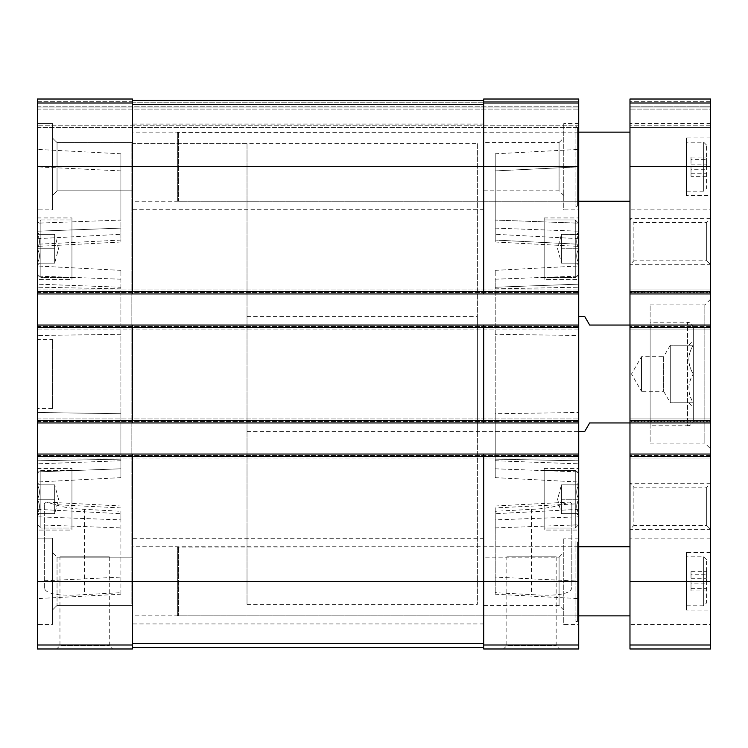 <?xml version="1.0" encoding="UTF-8"?>
<svg xmlns="http://www.w3.org/2000/svg" width="748" height="748" viewBox="0 0 748 748"><rect width="100%" height="100%" fill="white"/><g stroke="black" fill="none" stroke-linecap="round" stroke-linejoin="round"><path stroke-width="0.56" stroke-dasharray="3.74 2.81" d="M37.4 524.591L37.4 473.914L37.4 524.591L37.4 473.914L37.4 524.591L40.86 528.051L40.86 470.464L40.86 528.051L71.948 528.051L71.948 470.464L71.948 528.051L71.948 470.464L71.948 528.051L40.86 528.051L40.86 470.464L40.86 528.051L37.4 524.591M37.4 484.854L37.4 515.727L37.4 484.854C40.102 484.854 40.102 484.854 37.4 484.854C40.102 484.854 40.102 484.854 37.4 484.854L37.4 485.125C40.102 489.716 40.102 494.335 37.4 498.981C40.102 494.391 40.102 489.772 37.4 485.125L37.4 499.524C40.102 504.115 40.102 508.734 37.4 513.38C40.102 508.79 40.102 504.171 37.4 499.524L37.4 513.652C40.102 513.652 40.102 513.652 37.4 513.652C40.102 513.652 40.102 513.652 37.4 513.652L37.4 484.854C40.102 484.854 40.102 484.854 37.4 484.854C40.102 484.854 40.102 484.854 37.4 484.854L54.679 484.854L54.679 492.053L54.679 484.854L54.679 492.053L54.679 484.854L37.4 484.854L54.679 484.854L54.679 506.452L54.679 484.854L54.679 492.053L54.679 484.854L37.4 484.854M37.4 274.086L37.4 223.409L37.4 274.086L37.4 223.409L37.4 274.086L40.86 277.536L40.86 219.949L40.86 277.536L71.948 277.536L71.948 219.949L71.948 277.536L71.948 219.949L71.948 277.536L40.86 277.536L40.86 219.949L40.86 277.536L37.4 274.086M37.4 234.348L37.4 265.213L37.4 234.348C40.102 234.348 40.102 234.348 37.4 234.348C40.102 234.348 40.102 234.348 37.4 234.348L37.4 234.62C40.102 239.21 40.102 243.829 37.4 248.476C40.102 243.885 40.102 239.267 37.4 234.62L37.4 249.019C40.102 253.609 40.102 258.228 37.4 262.875C40.102 258.284 40.102 253.666 37.4 249.019L37.4 263.146C40.102 263.146 40.102 263.146 37.4 263.146C40.102 263.146 40.102 263.146 37.4 263.146L37.4 234.348C40.102 234.348 40.102 234.348 37.4 234.348C40.102 234.348 40.102 234.348 37.4 234.348L54.679 234.348L54.679 241.548L54.679 234.348L54.679 241.548L54.679 234.348L37.4 234.348L54.679 234.348L54.679 255.947L54.679 234.348L54.679 241.548L54.679 234.348L37.4 234.348M37.4 234.62C40.102 239.21 40.102 243.829 37.4 248.476C40.102 243.885 40.102 239.267 37.4 234.62M37.4 249.019C40.102 253.609 40.102 258.228 37.4 262.875C40.102 258.284 40.102 253.666 37.4 249.019M37.4 263.146C40.102 263.146 40.102 263.146 37.4 263.146C40.102 263.146 40.102 263.146 37.4 263.146L54.679 263.146L54.679 248.747L54.679 263.146L54.679 255.947L54.679 263.146L37.4 263.146L54.679 263.146L54.679 241.548L54.679 255.947L54.679 248.747L37.4 248.747L54.679 248.747L54.679 241.548L54.679 263.146L54.679 255.947L54.679 263.146L37.4 263.146M37.4 485.125C40.102 489.716 40.102 494.335 37.4 498.981C40.102 494.391 40.102 489.772 37.4 485.125M37.4 499.524C40.102 504.115 40.102 508.734 37.4 513.38C40.102 508.79 40.102 504.171 37.4 499.524M37.4 513.652C40.102 513.652 40.102 513.652 37.4 513.652C40.102 513.652 40.102 513.652 37.4 513.652L54.679 513.652L54.679 499.253L54.679 513.652L54.679 506.452L54.679 513.652L37.4 513.652L54.679 513.652L54.679 492.053L54.679 506.452L54.679 499.253L37.4 499.253L54.679 499.253L54.679 492.053L54.679 513.652L54.679 506.452L54.679 513.652L37.4 513.652M578.728 484.854L578.728 482.787L578.728 484.854C576.025 484.854 576.025 484.854 578.728 484.854C576.025 484.854 576.025 484.854 578.728 484.854L578.728 482.787L578.728 484.854C576.025 484.854 576.025 484.854 578.728 484.854C576.025 484.854 576.025 484.854 578.728 484.854L578.728 485.125C576.016 489.716 576.016 494.335 578.728 498.981L578.728 498.981C576.016 494.391 576.016 489.772 578.728 485.125L578.728 498.981L578.728 485.125C576.016 489.716 576.016 494.335 578.728 498.981L578.728 499.524C576.016 504.115 576.016 508.734 578.728 513.38C576.016 508.79 576.016 504.171 578.728 499.524L578.728 513.38L578.728 499.524C576.016 504.115 576.016 508.734 578.728 513.38C576.016 508.79 576.016 504.171 578.728 499.524L578.728 498.981C576.016 494.391 576.016 489.772 578.728 485.125L561.449 484.854L561.449 492.053L561.449 484.854L561.449 492.053L561.449 484.854L578.728 484.854L561.449 484.854L561.449 506.452L561.449 484.854L561.449 492.053L561.449 484.854L578.728 484.854M578.728 513.652L578.728 515.727L578.728 513.652C576.025 513.652 576.025 513.652 578.728 513.652C576.025 513.652 576.025 513.652 578.728 513.652L578.728 515.727L578.728 513.652C576.025 513.652 576.025 513.652 578.728 513.652C576.025 513.652 576.025 513.652 578.728 513.652L561.449 513.652L561.449 506.452L561.449 513.652L561.449 506.452L561.449 513.652L578.728 513.652L561.449 513.652L561.449 499.253L578.728 499.253L561.449 499.253L561.449 492.053L561.449 513.652L561.449 506.452L561.449 513.652L578.728 513.652M578.728 234.348L578.728 232.273L578.728 234.348C576.025 234.348 576.025 234.348 578.728 234.348C576.025 234.348 576.025 234.348 578.728 234.348L578.728 232.273L578.728 234.348C576.025 234.348 576.025 234.348 578.728 234.348C576.025 234.348 576.025 234.348 578.728 234.348L578.728 234.62C576.016 239.21 576.016 243.829 578.728 248.476L578.728 248.476C576.016 243.885 576.016 239.267 578.728 234.62L578.728 248.476L578.728 234.62C576.016 239.21 576.016 243.829 578.728 248.476L578.728 249.019C576.016 253.609 576.016 258.228 578.728 262.875C576.016 258.284 576.016 253.666 578.728 249.019L578.728 262.875L578.728 249.019C576.016 253.609 576.016 258.228 578.728 262.875C576.016 258.284 576.016 253.666 578.728 249.019L578.728 248.476C576.016 243.885 576.016 239.267 578.728 234.62L561.449 234.348L561.449 241.548L561.449 234.348L561.449 241.548L561.449 234.348L578.728 234.348L561.449 234.348L561.449 255.947L561.449 234.348L561.449 241.548L561.449 234.348L578.728 234.348M578.728 263.146L578.728 265.213L578.728 263.146C576.025 263.146 576.025 263.146 578.728 263.146C576.025 263.146 576.025 263.146 578.728 263.146L578.728 265.213L578.728 263.146C576.025 263.146 576.025 263.146 578.728 263.146C576.025 263.146 576.025 263.146 578.728 263.146L561.449 263.146L561.449 255.947L561.449 263.146L561.449 255.947L561.449 263.146L578.728 263.146L561.449 263.146L561.449 248.747L578.728 248.747L561.449 248.747L561.449 241.548L561.449 263.146L561.449 255.947L561.449 263.146L578.728 263.146M37.4 530.061L37.4 468.444L37.4 530.061L37.4 468.444L37.4 530.061L71.948 530.061L71.948 468.444L71.948 530.061L71.948 468.444L71.948 530.061L37.4 530.061M37.4 279.556L37.4 217.939L37.4 279.556L37.4 217.939L37.4 279.556L71.948 279.556L71.948 217.939L71.948 279.556L71.948 217.939L71.948 279.556L37.4 279.556M37.4 209.879L37.4 123.495L37.4 209.879L37.4 123.495L37.4 209.879L52.369 209.879L52.369 123.495L37.4 123.495L52.369 123.495L52.369 209.879L52.369 123.495L52.369 209.879L37.4 209.879M37.4 624.505L37.4 538.121L37.4 624.505L37.4 538.121L37.4 624.505L52.369 624.505L52.369 538.121L37.4 538.121L52.369 538.121L52.369 624.505L52.369 538.121L52.369 624.505L37.4 624.505M37.4 339.452L37.4 408.548L37.4 339.452L52.369 339.452L52.369 408.548L52.369 339.452M37.4 284.147L37.4 482.021L37.4 265.979L37.4 335.525L37.4 284.147L120.905 287.241L120.905 413.719L120.905 287.241L37.4 284.147M37.4 101.326L37.4 107.946L37.4 101.326L132.424 101.326L132.424 99.017L132.424 102.766L132.424 101.326L132.424 102.766L132.424 101.326L37.4 101.326M37.4 107.946L37.4 127.525L37.4 107.946L578.728 107.946L578.728 109.096L578.728 106.796L578.728 127.525L578.728 101.326L578.728 107.946L37.4 107.946M37.4 644.991L132.424 644.991L132.424 648.984L37.4 648.984L37.4 99.017L132.424 99.017L37.4 99.017L132.424 99.017L37.4 99.017L132.424 99.017L132.424 291.645L132.424 100.456L483.704 100.456L483.704 102.766L483.704 99.017L578.728 99.017L578.728 648.984L483.704 648.984L483.704 456.355L483.704 581.318L578.728 581.318M37.4 329.083L37.4 326.203L37.4 329.083L578.728 329.083L578.728 327.933L578.728 329.083L37.4 329.083M37.4 325.053L37.4 326.203L37.4 325.053L578.728 325.053M37.4 458.075L37.4 455.195L37.4 458.075L578.728 458.075L578.728 456.925L578.728 458.075L37.4 458.075M37.4 454.045L37.4 455.195L37.4 454.045L578.728 454.045M37.4 125.225L37.4 127.525L37.4 125.225L578.728 125.225L578.728 127.525L578.728 109.096L578.728 125.225L37.4 125.225M37.4 223.166L37.4 149.404L37.4 246.391L37.4 223.166L120.905 220.071L120.905 153.789L120.905 228.112L120.905 220.071L37.4 223.166M120.905 594.211L120.905 519.888L37.4 516.793L37.4 501.609L37.4 598.596L37.4 516.793L44.31 517.046L44.31 503.647L44.31 588.227C46.404 594.267 59.84 596.39 84.618 594.604L120.905 592.687L120.905 594.211L37.4 598.596M578.728 279.556L578.728 217.939L578.728 279.556L578.728 217.939L578.728 279.556L544.17 279.556L544.17 217.939L544.17 279.556L544.17 217.939L544.17 279.556L578.728 279.556M578.728 530.061L578.728 468.444L578.728 530.061L578.728 468.444L578.728 530.061L544.17 530.061L544.17 468.444L544.17 530.061L544.17 468.444L544.17 530.061L578.728 530.061M578.728 209.879L578.728 123.495L578.728 209.879L563.749 209.879L563.749 123.495L563.749 209.879M578.728 126.375L578.728 207L578.728 126.375L575.904 126.375L575.904 207L575.904 126.375L577.568 127.338L577.568 206.027L577.568 127.338M578.728 624.505L578.728 538.121L578.728 624.505L563.749 624.505L563.749 538.121L563.749 624.505M578.728 541L578.728 621.625L578.728 541L575.904 541L575.904 621.625L575.904 541L577.568 541.973L577.568 620.662L577.568 541.973M477.374 431.587L477.374 316.413L477.374 431.587L578.728 431.587L578.728 316.413L578.728 431.587L247.018 431.587L247.018 316.413L247.018 431.587M578.728 284.147L578.728 482.021L578.728 265.979L578.728 335.525L578.728 284.147L495.223 287.241L495.223 413.719L495.223 279.2L495.223 287.241L578.728 284.147M578.728 335.525L578.728 412.475L578.728 335.525L495.223 334.281L578.728 335.525M578.728 223.166L578.728 166.869L578.728 231.207L578.728 223.166L495.223 220.071L495.223 153.789L495.223 242.015L495.223 220.071L578.728 223.166M578.728 244.25L578.728 231.207L578.728 246.391L578.728 238.668L578.728 244.25L495.223 240.061L578.728 244.25M578.728 166.869L578.728 149.404L578.728 166.869L495.223 170.899L578.728 166.869M578.728 327.933L578.728 326.203L578.728 327.933L37.4 327.933L578.728 327.933M578.728 456.925L578.728 455.195L578.728 456.925L37.4 456.925L578.728 456.925M578.728 503.75L578.728 516.793L578.728 501.609L578.728 509.332L578.728 503.75L495.223 507.939L495.223 513.708L495.223 511.286L531.501 509.351C543.235 508.855 553.071 507.294 560.981 504.638L578.728 503.75M495.223 527.929L495.223 594.211L495.223 592.687L531.501 594.604C556.241 596.399 569.677 594.277 571.818 588.227L571.818 525.087L578.728 524.834L578.728 516.793L578.728 581.131L578.728 524.834L495.223 527.929L495.223 507.939M571.818 580.794L578.728 581.131L578.728 598.596L578.728 581.131L495.223 577.101M56.614 648.984L112.63 648.984L56.614 648.984L59.962 645.636L109.283 645.636L59.962 645.636L59.962 556.839L109.283 556.839L59.962 556.839M132.424 644.991L132.424 581.318L132.424 647.544L483.704 647.544M37.4 456.355L132.424 456.355L132.424 581.318L132.424 454.045L132.424 581.318L483.704 581.318L483.704 454.045M132.424 422.947L132.424 327.353L132.424 422.947L578.728 422.947L37.4 422.947L132.424 422.947L132.424 420.647L483.704 420.647L483.704 327.353L483.704 422.947L483.704 420.647L578.728 420.647M37.4 327.353L132.424 327.353L132.424 325.053M132.424 293.955L132.424 291.645L132.424 293.955L578.728 293.955L37.4 293.955L132.424 293.955L132.424 291.645L483.704 291.645L483.704 166.682L483.704 293.955L483.704 291.645L578.728 291.645M37.4 166.682L483.704 166.682L483.704 99.017L578.728 99.017L483.704 99.017L483.704 104.533L483.704 100.456L132.424 100.456L132.424 102.766L132.424 100.456L483.704 100.456L132.424 100.456L132.424 291.645L37.4 291.645M37.4 127.525L578.728 127.525L37.4 127.525M37.4 289.925L578.728 289.925L37.4 289.925M37.4 418.917L578.728 418.917L37.4 418.917M503.488 648.984L559.513 648.984L503.488 648.984L506.835 645.636L556.166 645.636L506.835 645.636L506.835 556.839L556.166 556.839L506.835 556.839M37.4 422.947L578.728 422.947M37.4 420.647L132.424 420.647L132.424 327.353L483.704 327.353L483.704 325.053M37.4 293.955L578.728 293.955M483.704 99.017L578.728 99.017L483.704 99.017L483.704 101.326L483.704 99.017M483.704 293.955L483.704 166.682L578.728 166.682M483.704 422.947L483.704 327.353L578.728 327.353M132.424 647.544L132.424 581.318L37.4 581.318M578.728 456.355L132.424 456.355L132.424 454.045M132.424 100.456L483.704 100.456M495.223 459.132L495.223 270.355L495.223 477.645L495.223 459.132L578.728 460.824L495.223 459.132M495.223 413.719L495.223 477.645L495.223 413.719L578.728 412.475L495.223 413.719M571.818 525.087L571.818 517.046L578.728 516.793L495.223 519.888M571.818 517.046L571.818 503.647L569.649 502.086L560.981 504.638M495.223 592.687L495.223 511.286M120.905 459.132L120.905 270.355L120.905 477.645L120.905 459.132L37.4 460.824L120.905 459.132M120.905 413.719L120.905 468.8L120.905 413.719L37.4 412.475L120.905 413.719M120.905 468.8L120.905 477.645L120.905 468.8L37.4 471.894L120.905 468.8M120.905 228.112L120.905 242.015L120.905 228.112L37.4 231.207L120.905 228.112M44.31 503.647L46.479 502.086L55.137 504.638C63.047 507.284 72.874 508.855 84.618 509.351L120.905 511.286L120.905 592.687M120.905 519.888L120.905 511.286M44.31 588.227L44.31 517.046M571.818 503.647L571.818 588.227M247.018 316.413L477.374 316.413M477.374 143.653L477.374 604.347L477.374 143.653L131.844 143.653L131.844 604.347L131.844 143.653L131.844 604.347L131.844 143.653L247.018 143.653L247.018 604.347L247.018 143.653M577.568 546.76L577.568 615.866L577.568 546.76L132.424 546.76L132.424 615.866L132.424 546.76M578.728 538.121L563.749 538.121M563.749 552.52L563.749 610.106L563.749 552.52L559.074 557.195L559.074 605.431L559.074 557.195L483.704 557.195L483.704 605.431L483.704 557.195M57.044 557.195L57.044 605.431L57.044 557.195L52.369 552.52L52.369 610.106L52.369 552.52L52.369 610.106L52.369 552.52L57.044 557.195L57.044 605.431L57.044 557.195L132.424 557.195L132.424 605.431L132.424 557.195L57.044 557.195M132.424 557.195L132.424 605.431L132.424 557.195M483.704 538.7L483.704 623.935L483.704 538.7L132.424 538.7L132.424 623.935L132.424 538.7M577.568 132.134L577.568 201.24L577.568 132.134L132.424 132.134L132.424 201.24L132.424 132.134M578.728 123.495L563.749 123.495M563.749 137.894L563.749 195.48L563.749 137.894L559.074 142.569L559.074 190.805L559.074 142.569L483.704 142.569L483.704 190.805L483.704 142.569M483.704 124.065L483.704 209.3L483.704 124.065L132.424 124.065L132.424 209.3L132.424 124.065M132.424 142.569L132.424 190.805L132.424 142.569L57.044 142.569L57.044 190.805L57.044 142.569L52.369 137.894L52.369 195.48L52.369 137.894L52.369 195.48L52.369 137.894L57.044 142.569L57.044 190.805L57.044 142.569L132.424 142.569L132.424 190.805L132.424 142.569M544.17 528.051L544.17 470.464L544.17 528.051L575.268 528.051L575.268 470.464L575.268 528.051L575.268 470.464L575.268 528.051L578.728 524.591L578.728 473.914L578.728 524.591L575.268 528.051L544.17 528.051L544.17 470.464L544.17 528.051M544.17 277.536L544.17 219.949L544.17 277.536L575.268 277.536L575.268 219.949L575.268 277.536L575.268 219.949L575.268 277.536L578.728 274.086L578.728 223.409L578.728 274.086L575.268 277.536L544.17 277.536L544.17 219.949L544.17 277.536M578.728 524.591L578.728 473.914L578.728 524.591M578.728 274.086L578.728 223.409L578.728 274.086M557.587 499.253L561.449 513.652L557.587 499.253L561.449 484.854L557.587 499.253M557.587 248.747L561.449 263.146L557.587 248.747L561.449 234.348L557.587 248.747M561.449 248.747L578.728 248.747L561.449 248.747M561.449 499.253L578.728 499.253L561.449 499.253M58.531 499.253L54.679 484.854L58.531 499.253L54.679 513.652L58.531 499.253M58.531 248.747L54.679 234.348L58.531 248.747L54.679 263.146L58.531 248.747M54.679 248.747L37.4 248.747L54.679 248.747M54.679 499.253L37.4 499.253L54.679 499.253M693.228 402.798C687.431 402.798 687.431 402.798 693.228 402.798C687.431 402.798 687.431 402.798 693.228 402.798C687.431 393.28 687.431 383.687 693.228 374C687.431 383.509 687.431 393.111 693.228 402.798L670.292 402.798L693.228 402.798M693.228 345.202C687.431 354.72 687.431 364.313 693.228 374C687.431 364.491 687.431 354.889 693.228 345.202C687.431 345.202 687.431 345.202 693.228 345.202C687.431 345.202 687.431 345.202 693.228 345.202L670.292 345.202L693.228 345.202M693.321 345.127L693.321 407.342L693.321 345.127M710.6 103.009L629.975 103.009L629.975 99.017L629.975 106.796L629.975 99.017L710.6 99.017L629.975 99.017L629.975 101.326L629.975 99.017L710.6 99.017L629.975 99.017L710.6 99.017L710.6 327.933L710.6 325.053L629.975 325.053L629.975 422.947L629.975 325.053L589.667 325.053L584.674 316.413M710.6 454.045L629.975 454.045L629.975 648.984L710.6 648.984L710.6 454.045L629.975 454.045L629.975 456.925L629.975 454.045L710.6 454.045L710.6 458.075L710.6 418.917L710.6 422.947L629.975 422.947L710.6 422.947L710.6 325.053L629.975 325.053L629.975 422.947L589.667 422.947L584.674 431.587M247.018 604.347L477.374 604.347M629.975 106.796L629.975 127.525L629.975 101.326L629.975 106.796L710.6 106.796L710.6 107.946L629.975 107.946L710.6 107.946L629.975 107.946L710.6 107.946L710.6 109.096L710.6 106.796L710.6 107.946L629.975 107.946L710.6 107.946L629.975 107.946L710.6 107.946L710.6 127.525L629.975 127.525L629.975 125.225L629.975 127.525L710.6 127.525L710.6 101.326L710.6 106.796L629.975 106.796M629.975 103.009L629.975 329.083L629.975 325.053L710.6 325.053M710.6 293.955L629.975 293.955L710.6 293.955L710.6 289.925L629.975 289.925L710.6 289.925L710.6 293.955L629.975 293.955M710.6 292.225L710.6 289.925L629.975 289.925L710.6 289.925L710.6 292.225L629.975 292.225L710.6 292.225M710.6 329.083L629.975 329.083L629.975 327.933L629.975 329.083L710.6 329.083L710.6 326.783L710.6 329.083L629.975 329.083L710.6 329.083L710.6 327.933L710.6 329.083M710.6 422.947L629.975 422.947L629.975 418.917L629.975 454.045M710.6 421.797L710.6 418.917L629.975 418.917L710.6 418.917L710.6 421.797L629.975 421.797L710.6 421.797M710.6 458.075L629.975 458.075L629.975 456.925L629.975 458.075L710.6 458.075M710.6 418.917L629.975 418.917L710.6 418.917M629.975 109.096L629.975 125.225L629.975 109.096L710.6 109.096L710.6 127.525L629.975 127.525L710.6 127.525L710.6 109.096L629.975 109.096M710.6 624.505L710.6 538.121L710.6 624.505L629.975 624.505L629.975 538.121L629.975 624.505M710.6 529.378L710.6 483.311L710.6 529.378L629.975 529.378L629.975 483.311L629.975 529.378L629.975 483.311L629.975 529.378L633.874 525.479L633.874 487.2L633.874 525.479L706.701 525.479L706.701 487.2L706.701 525.479L710.6 529.378L710.6 483.311L710.6 529.378M710.6 264.689L710.6 218.622L710.6 264.689L629.975 264.689L629.975 218.622L629.975 264.689L629.975 218.622L629.975 264.689L633.874 260.8L633.874 222.521L633.874 260.8L706.701 260.8L706.701 222.521L706.701 260.8L710.6 264.689L710.6 218.622L710.6 264.689M710.6 209.879L710.6 123.495L710.6 209.879L629.975 209.879L629.975 123.495L629.975 209.879M710.6 610.106L710.6 552.52L710.6 610.106L686.412 610.106L686.412 552.52L686.412 610.106M710.6 195.48L710.6 137.894L710.6 195.48L686.412 195.48L686.412 137.894L686.412 195.48M710.6 448.865L710.6 299.135L710.6 448.865L704.84 443.106L704.84 304.894L704.84 443.106L650.134 443.106L650.134 304.894L650.134 443.106M629.975 201.24L629.975 132.134L629.975 201.24M629.975 615.866L629.975 546.76L629.975 615.866M650.134 425.827L650.134 322.173L650.134 425.827L687.562 425.827L687.562 322.173L687.562 425.827C691.059 425.49 692.985 423.564 693.321 420.067L693.321 327.933L693.321 420.067M686.412 191.161L686.412 142.214L686.412 191.161L703.69 191.161L703.69 142.214L703.69 191.161L706.57 188.281L706.57 145.093L706.57 188.281M706.57 169.263L706.57 157.052L706.57 169.263L691.021 169.263L691.021 176.322L706.57 176.322M686.412 605.787L686.412 556.839L686.412 605.787L703.69 605.787L703.69 556.839L703.69 605.787L706.57 602.907L706.57 559.719L706.57 602.907M706.57 583.898L706.57 571.678L706.57 583.898L691.021 583.898L691.021 590.948L706.57 590.948M691.021 176.322L691.021 157.052L706.57 157.052M691.021 164.102L706.57 164.102M691.021 157.052L691.021 159.633L706.57 159.633M691.021 159.633L691.021 169.263M691.021 173.742L706.57 173.742M691.021 590.948L691.021 571.678L706.57 571.678M691.021 578.737L706.57 578.737M691.021 571.678L691.021 574.258L706.57 574.258M691.021 574.258L691.021 583.898M691.021 588.367L706.57 588.367M670.292 345.202L670.292 374L693.228 374L670.292 374L670.292 402.798L670.292 345.202L670.292 359.601L670.292 345.202L663.635 356.721L663.635 391.279L641.494 391.279L641.494 356.721L641.494 391.279L631.518 374L641.494 356.721L663.635 356.721L663.635 391.279L670.292 402.798L670.292 359.601L670.292 402.798M177.341 615.557L177.341 547.069L177.341 615.557L178.492 615.866L178.492 546.76L178.492 615.866L578.728 615.866M177.341 200.932L177.341 132.443L177.341 200.932L178.492 201.24L178.492 132.134L178.492 201.24L578.728 201.24M37.4 103.009L132.424 103.009M483.704 101.326L578.728 101.326L483.704 101.326M132.424 102.766L483.704 102.766L132.424 102.766M37.4 106.796L578.728 106.796L37.4 106.796M37.4 109.096L578.728 109.096L37.4 109.096M37.4 292.805L578.728 292.805L37.4 292.805M37.4 291.075L578.728 291.075L37.4 291.075M37.4 292.225L578.728 292.225L37.4 292.225M37.4 326.783L578.728 326.783L37.4 326.783M37.4 326.203L578.728 326.203L37.4 326.203M37.4 421.797L578.728 421.797L37.4 421.797M37.4 420.067L578.728 420.067L37.4 420.067M37.4 421.218L578.728 421.218L37.4 421.218M37.4 455.775L578.728 455.775L37.4 455.775M37.4 455.195L578.728 455.195L37.4 455.195M483.704 644.991L578.728 644.991M483.704 103.009L578.728 103.009M132.424 104.533L483.704 104.533M132.424 643.467L483.704 643.467M495.223 288.868L578.728 287.176L495.223 288.868M495.223 279.2L578.728 276.106L495.223 279.2M495.223 460.759L578.728 463.854L495.223 460.759M495.223 468.8L578.728 471.894L495.223 468.8M495.223 228.112L578.728 231.207L495.223 228.112M120.905 288.868L37.4 287.176L120.905 288.868M120.905 279.2L37.4 276.106L120.905 279.2M120.905 334.281L37.4 335.525L120.905 334.281M120.905 460.759L37.4 463.854L120.905 460.759M120.905 170.899L37.4 166.869L120.905 170.899M120.905 240.061L37.4 244.25L120.905 240.061M120.905 507.939L55.137 504.638M44.31 525.087L120.905 527.929M44.31 580.794L120.905 577.101M531.501 509.351L531.501 594.604M84.618 509.351L84.618 594.604M710.6 101.326L629.975 101.326L710.6 101.326M710.6 125.225L629.975 125.225L710.6 125.225M710.6 166.682L629.975 166.682M710.6 291.645L629.975 291.645M710.6 292.805L629.975 292.805L710.6 292.805M710.6 291.075L629.975 291.075L710.6 291.075M710.6 326.783L629.975 326.783L710.6 326.783M710.6 327.933L629.975 327.933L710.6 327.933M710.6 326.203L629.975 326.203L710.6 326.203M710.6 327.353L629.975 327.353M710.6 420.647L629.975 420.647M710.6 420.067L629.975 420.067L710.6 420.067M710.6 421.218L629.975 421.218L710.6 421.218M710.6 455.775L629.975 455.775L710.6 455.775M710.6 456.925L629.975 456.925L710.6 456.925M710.6 455.195L629.975 455.195L710.6 455.195M710.6 456.355L629.975 456.355M710.6 581.318L629.975 581.318M710.6 644.991L629.975 644.991M39.476 484.854L37.4 482.787L39.476 484.854M39.476 513.652L37.4 515.727L39.476 513.652M39.476 234.348L37.4 232.273L39.476 234.348M39.476 263.146L37.4 265.213L39.476 263.146M576.652 484.854L578.728 482.787L576.652 484.854M576.652 513.652L578.728 515.727L576.652 513.652M576.652 234.348L578.728 232.273L576.652 234.348M576.652 263.146L578.728 265.213L576.652 263.146M495.223 270.355L578.728 265.979L495.223 270.355M495.223 477.645L578.728 482.021L495.223 477.645M495.223 153.789L578.728 149.404M495.223 242.015L578.728 246.391L495.223 242.015M578.728 238.668L495.223 234.292M578.728 509.332L495.223 513.708M495.223 505.985L569.649 502.086M495.223 594.211L578.728 598.596M120.905 270.355L37.4 265.979L120.905 270.355M120.905 477.645L37.4 482.021L120.905 477.645M120.905 153.789L37.4 149.404M120.905 242.015L37.4 246.391L120.905 242.015M37.4 238.668L120.905 234.292M37.4 509.332L120.905 513.708M46.479 502.086L120.905 505.985M556.166 556.839L556.166 645.636L559.513 648.984M109.283 556.839L109.283 645.636L112.63 648.984M52.369 408.548L37.4 408.548M578.728 621.625L575.904 621.625L577.568 620.662M577.568 615.866L132.424 615.866M483.704 605.431L559.074 605.431L563.749 610.106M132.424 605.431L57.044 605.431L52.369 610.106L57.044 605.431L132.424 605.431M483.704 623.935L132.424 623.935M578.728 207L575.904 207L577.568 206.027M577.568 201.24L132.424 201.24M483.704 190.805L559.074 190.805L563.749 195.48M483.704 209.3L132.424 209.3M132.424 190.805L57.044 190.805L52.369 195.48L57.044 190.805L132.424 190.805M544.17 468.444L578.728 468.444L544.17 468.444M544.17 470.464L575.268 470.464L578.728 473.914L575.268 470.464L544.17 470.464M544.17 217.939L578.728 217.939L544.17 217.939M544.17 219.949L575.268 219.949L578.728 223.409L575.268 219.949L544.17 219.949M37.4 468.444L71.948 468.444L37.4 468.444M40.86 470.464L71.948 470.464L40.86 470.464L37.4 473.914L40.86 470.464M37.4 217.939L71.948 217.939L37.4 217.939M40.86 219.949L71.948 219.949L40.86 219.949L37.4 223.409L40.86 219.949M688.777 402.798L693.321 407.342M688.777 345.202L693.321 340.658M710.6 538.121L629.975 538.121M710.6 483.311L629.975 483.311L633.874 487.2L706.701 487.2L710.6 483.311M710.6 218.622L629.975 218.622L633.874 222.521L706.701 222.521L710.6 218.622M710.6 123.495L629.975 123.495M650.134 304.894L704.84 304.894L710.6 299.135M693.321 327.933C689.469 318.872 689.366 323.809 687.562 322.173L650.134 322.173M710.6 137.894L686.412 137.894M706.57 145.093L703.69 142.214L686.412 142.214M710.6 552.52L686.412 552.52M706.57 559.719L703.69 556.839L686.412 556.839M578.728 546.76L177.341 547.069M578.728 132.134L177.341 132.443"/><path stroke-width="1.12" d="M37.4 103.009L132.424 103.009L132.424 99.017L37.4 99.017L37.4 648.984L132.424 648.984L132.424 456.355L578.728 456.355L578.728 648.984L483.704 648.984L483.704 644.991L578.728 644.991M37.4 291.645L483.704 291.645L483.704 99.017L578.728 99.017L578.728 456.355M132.424 103.009L132.424 166.682L578.728 166.682M37.4 293.955L132.424 293.955L132.424 166.682L37.4 166.682M37.4 325.053L132.424 325.053L132.424 327.353L578.728 327.353M37.4 420.647L132.424 420.647L132.424 327.353L37.4 327.353M37.4 422.947L578.728 422.947M132.424 325.053L483.704 325.053L483.704 420.647L132.424 420.647L132.424 422.947M37.4 454.045L132.424 454.045L132.424 456.355L37.4 456.355M578.728 291.645L483.704 291.645L483.704 293.955L578.728 293.955M132.424 293.955L483.704 293.955M483.704 325.053L578.728 325.053M578.728 420.647L483.704 420.647L483.704 422.947M132.424 454.045L578.728 454.045M483.704 454.045L483.704 644.991M132.424 647.544L483.704 647.544M132.424 100.456L483.704 100.456M629.975 454.045L710.6 454.045L710.6 648.984L629.975 648.984L629.975 422.947L589.667 422.947L584.674 431.587L578.728 431.587M710.6 454.045L710.6 422.947L629.975 422.947L629.975 325.053L589.667 325.053L584.674 316.413L578.728 316.413M710.6 422.947L710.6 325.053L629.975 325.053L629.975 99.017L710.6 99.017L710.6 103.009L629.975 103.009M710.6 325.053L710.6 293.955L629.975 293.955M710.6 293.955L710.6 103.009M629.975 615.866L578.728 615.866M629.975 201.24L578.728 201.24M37.4 581.318L578.728 581.318M37.4 644.991L132.424 644.991M483.704 103.009L578.728 103.009M132.424 643.467L483.704 643.467M132.424 104.533L483.704 104.533M710.6 644.991L629.975 644.991M710.6 581.318L629.975 581.318M710.6 456.355L629.975 456.355M710.6 420.647L629.975 420.647M710.6 327.353L629.975 327.353M710.6 291.645L629.975 291.645M710.6 166.682L629.975 166.682M629.975 546.76L578.728 546.76M629.975 132.134L578.728 132.134"/></g></svg>
